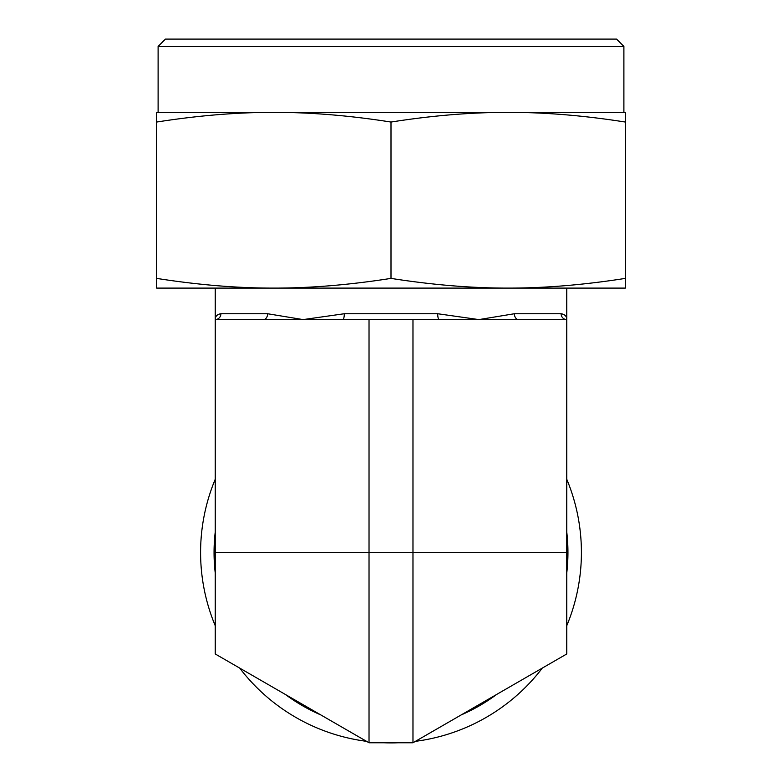 <?xml version="1.0" encoding="UTF-8"?>
<svg xmlns="http://www.w3.org/2000/svg" width="782" height="782" viewBox="0 0 782 782"><rect width="100%" height="100%" fill="white"/><g stroke="black" fill="none" stroke-linecap="round" stroke-linejoin="round"><path stroke-width="1.17" d="M263.485 319.594A5.855 4.115 90 0 0 267.6 313.738L220.905 313.738A5.855 5.67 -90 0 1 215.236 319.594L215.236 552.483L566.764 552.483L566.764 319.594A5.855 5.67 90 0 1 561.095 313.738L514.4 313.738A5.855 4.115 -90 0 0 518.515 319.594L439.259 319.594A5.855 1.554 90 0 1 437.695 313.738L344.305 313.738A5.855 1.554 -90 0 1 342.741 319.594L215.236 319.594C215.226 316.299 217.113 314.344 220.905 313.738M215.236 319.535L215.236 288.099M344.305 313.738L303.113 319.594L267.6 313.738M514.4 313.738L478.887 319.594L437.695 313.738M518.515 319.594L566.764 319.594C566.774 316.299 564.887 314.354 561.095 313.738M439.259 319.594L342.741 319.594M215.236 552.483L215.236 653.967L369.026 742.763L412.974 742.763L566.764 653.967L566.764 552.483M398.321 742.763A190.417 190.417 0 0 1 383.679 742.763M366.543 741.326A190.417 190.417 0 0 1 239.693 668.082M215.236 625.717A190.417 190.417 0 0 1 215.236 479.249M566.764 479.249A190.417 190.417 0 0 1 566.764 625.717M542.307 668.082A190.417 190.417 0 0 1 415.457 741.326M244.815 671.044L361.411 738.364M320.825 714.934L285.41 694.484A176.957 176.957 0 0 0 320.825 714.934M496.59 694.484L461.175 714.934A176.957 176.957 0 0 0 496.59 694.484M566.764 572.932A176.957 176.957 0 0 0 566.764 532.034M215.236 532.034A176.957 176.957 0 0 0 215.236 572.932M412.974 742.763L412.974 319.594M369.026 742.763L369.026 319.594M623.889 46.421L616.568 39.1L165.432 39.1L158.111 46.421L623.889 46.421L623.889 112.334M158.111 46.421L158.111 112.334L625.356 112.334L625.356 122.051C584.516 115.599 545.455 112.354 508.183 112.334C470.901 112.354 431.84 115.599 391 122.051C350.16 115.599 311.099 112.354 273.817 112.334C236.545 112.354 197.484 115.599 156.644 122.051L156.644 112.334L273.817 112.334M391 122.051L391 278.392C432.544 284.902 471.605 288.138 508.183 288.099C544.751 288.138 583.812 284.902 625.356 278.392L625.356 288.099L273.817 288.099C310.395 288.138 349.456 284.902 391 278.392M625.356 122.051L625.356 278.392M156.644 122.051L156.644 278.392C198.188 284.902 237.249 288.138 273.817 288.099L156.644 288.099L156.644 278.392M566.764 288.099L566.764 319.525"/></g></svg>

